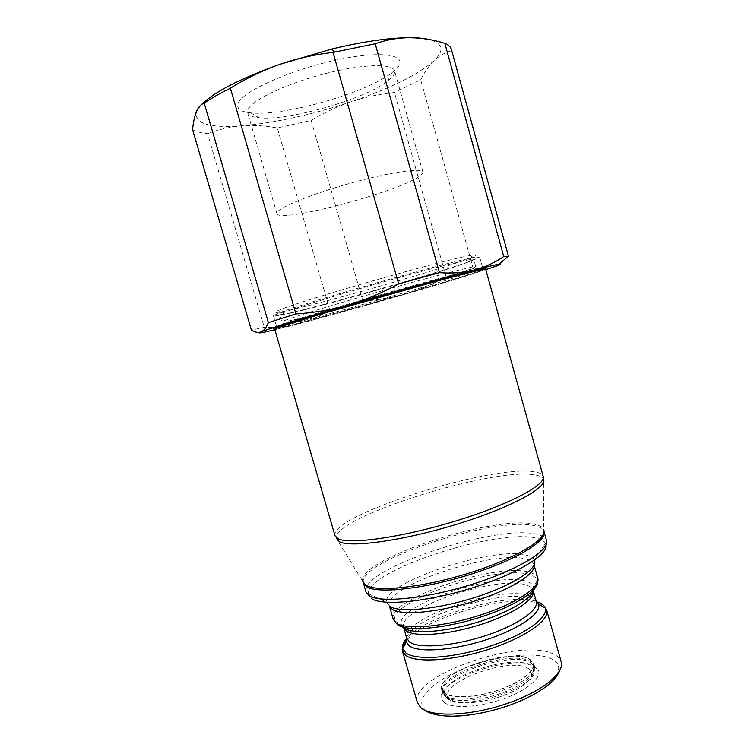 <?xml version="1.0" encoding="UTF-8"?>
<svg xmlns="http://www.w3.org/2000/svg" width="754" height="754" viewBox="0 0 754 754"><rect width="100%" height="100%" fill="white"/><g stroke="black" fill="none" stroke-linecap="round" stroke-linejoin="round"><path stroke-width="0.57" stroke-dasharray="3.77 2.83" d="M445.218 695.018C459.968 709.316 541.165 682.417 533.889 665.895L529.864 661.277C510.948 649.298 436.368 674.924 442.711 691.597L445.218 695.018M529.299 659.26L533.248 663.595C535.529 670.853 520.166 682.785 497.913 690.164C475.708 697.601 451.882 698.656 444.624 692.954L442.117 689.552C435.803 672.973 510.401 647.375 529.299 659.26M529.694 659.1L533.691 663.482C535.99 670.806 520.486 682.86 498.008 690.306C475.576 697.818 451.523 698.883 444.21 693.124L441.684 689.693C435.312 672.954 510.599 647.111 529.694 659.1M445.237 696.696C452.57 702.53 476.632 701.522 499.054 694C521.523 686.536 537.008 674.425 534.69 667.026L530.684 662.587C511.872 650.655 438.008 675.575 442.57 692.653L445.237 696.696M443.993 702.36C451.825 708.76 477.961 707.648 501.966 699.392C526.038 691.211 541.938 678.044 538.497 670.297L534.407 666.14C514.341 653.379 436.491 679.674 441.184 698.015L443.993 702.36M248.5 108.661C253.759 99.132 288.028 83.11 325.398 73.562C362.787 63.92 392.938 63.289 394.559 70.895C395.058 72.846 394.031 75.136 391.477 77.766L387.556 81.187C364.625 99.33 288.085 121.13 259.037 117.794C252.373 117.153 248.584 115.475 247.661 112.742L248.5 108.661M278.188 211.148C284.362 204.947 319.14 191.582 356.124 181.648C393.145 171.667 422.183 167.793 422.871 172.063C423.135 173.147 421.891 174.608 419.13 176.445C396.877 192.374 278.367 223.674 276.906 213.646L278.188 211.148M238.547 102.487C244.371 90.301 293.183 68.868 339.064 59.462C385.021 49.896 409.818 55.504 396.434 68.727L392.061 72.582C366.557 92.978 283.099 116.747 250.667 112.855C239.81 111.724 235.776 108.265 238.547 102.487M276.379 328.32C287.481 327.5 440.751 284.23 476.858 271.826L483.748 269.244M475.444 270.95L482.72 267.99L477.122 268.829C453.295 273.523 304.522 315.898 281.798 324.465L276.595 326.708C276.869 329.206 434.879 284.842 474.2 271.374M472.504 260.384L479.676 257.02L473.578 257.595C448.677 261.629 302.175 303.353 278.886 313.051L273.4 315.775C274.041 319.479 435.755 274.315 472.504 260.384M469.308 258.415L471.429 257.595C478.14 254.899 477.706 254.221 470.128 255.559C445.605 259.338 303.579 299.79 280.742 309.508L277.152 311.025C273.928 312.608 275.116 312.901 280.714 311.92C308.744 307.18 437.989 270.498 469.308 258.415M467.197 262.477C437.094 273.834 311.477 309.498 284.739 314.258L279.677 314.691L281.496 313.513C289.659 309.658 336.576 295.05 386.51 281.016C436.481 266.963 474.134 257.774 473.766 259.404L467.197 262.477M485.661 269.112L478.111 272.109C439.968 285.163 275.05 331.562 274.692 329.206M274.842 329.724L405.435 293.815L485.802 269.63M498.922 264.164L491.485 267.755L485.246 269.169L473.248 268.594L446.142 276.906C432.956 284.088 419.384 289.724 405.435 293.815C391.458 297.792 377.254 300.224 362.844 301.11L329.856 310.271C320.525 316.02 310.394 320.393 299.461 323.381C290.092 325.841 280.149 327.161 269.621 327.34L264.268 327.349L251.402 330.063M329.856 310.271L277.312 127.973L311.166 120.414L362.844 301.11M311.166 120.414C323.815 112.761 337.113 106.55 351.062 101.79C365.04 97.143 379.507 94.052 394.455 92.506L420.685 79.801L473.248 268.594M446.142 276.906L394.455 92.506M420.685 79.801C424.445 72.148 428.903 65.777 434.068 60.688C439.252 55.768 445.105 52.441 451.637 50.716L451.429 49.557M508.375 256.285L451.637 50.716M192.562 129.65C196.031 131.63 201.035 132.987 207.586 133.712L264.268 327.349M207.586 133.712C218.896 129.386 230.394 126.757 242.081 125.805C253.796 124.985 265.54 125.711 277.312 127.973M201.346 104.702L196.502 111.479C193.637 123.515 208.83 128.293 242.081 125.805C275.464 122.798 311.788 114.796 351.062 101.79C390.299 88.463 417.97 74.769 434.068 60.688C444.756 50.443 443.032 43.374 428.903 39.462M447.207 698.289C461.721 712.407 541.014 686.112 533.907 669.778L529.977 665.198C511.316 653.2 437.659 678.779 444.813 695.16L447.207 698.289M528.007 668.327C537.47 673.36 527.894 685.706 506.264 694.434C484.747 703.246 458.036 705.424 450.515 699.363C431.401 685.876 508.432 655.631 528.007 668.327M559.722 670.579C561.099 667.705 561.579 664.783 561.174 661.814C560.297 658.817 557.969 656.366 554.19 654.463C522.72 636.442 408.225 676.018 417.443 702.766C418.102 705.028 420.355 707.478 424.219 710.117M425.247 709.872C413.324 699.674 433.362 680.447 465.265 668.035C497.037 655.499 536.245 651.07 551.994 659.1C568.252 666.885 553.879 687.28 517.583 702.097C481.448 717.054 436.594 720.296 425.247 709.872M407.283 639.581C427.264 617.158 507.725 594.237 536.518 602.776M538.149 603.247L540.034 603.935C543.709 605.453 545.934 607.498 546.697 610.08M538.705 602.229L536.82 601.551M536.283 601.381C508.507 592.079 425.463 615.735 406.755 638.28M406.642 637.875C412.862 616.216 507.536 587.262 532.72 599.044L536.169 600.976M536.32 601.513C535.67 599.326 533.757 597.583 530.58 596.301C503.7 583.681 399.497 618.563 406.792 638.412M403.814 628.007L403.626 627.469C396.538 608.346 500.863 573.615 527.564 585.556C530.722 586.772 532.616 588.431 533.248 590.552L533.351 590.985M533.728 589.807L533.662 586.706C532.965 584.661 531.042 583.049 527.904 581.871C500.75 569.996 394.955 605 401.251 624.425L404.238 628.223M397.782 624.953L394.672 620.919C388.536 600.25 501.702 562.946 531.127 575.198C534.529 576.414 536.622 578.101 537.404 580.26L537.696 581.73M533.361 590.957L533.662 586.706L537.404 580.26L537.8 578.29C537.112 575.971 534.963 574.171 531.344 572.899C501.335 560.571 385.859 598.846 393.296 619.458L394.672 620.919L401.251 624.425L403.776 627.988M389.516 606.329L389.366 605.886C382.221 586.292 497.847 548.224 527.621 559.619C531.212 560.788 533.342 562.475 534.002 564.689L534.086 565.066M534.426 560.175L534.379 560.071C533.474 558.177 531.381 556.706 528.102 555.67C498.149 544.548 382.617 581.947 386.604 602.163L389.771 606.442M371.816 598.742L368.414 593.784C365.822 570.373 501.203 526.933 537.649 538.554C541.645 539.647 544.237 541.249 545.425 543.361L545.99 545.001M534.096 565.048L534.379 560.071L545.425 543.361L546.518 540.543C545.707 537.866 542.908 535.887 538.12 534.624C500.147 522.833 358.367 569.119 366.001 591.965L368.414 593.784L386.604 602.163L389.488 606.32M363.428 583.134C356.029 561.108 497.942 515.001 535.726 526.038C540.486 527.216 543.266 529.101 544.049 531.683L543.728 529.789C542.805 527.376 540.062 525.613 535.491 524.501C497.894 513.663 356.934 559.176 362.702 581.353L336.199 538.13C333.023 517.357 491.476 467.527 534.096 474.794C539.289 475.51 542.409 476.943 543.474 479.082L543.728 529.789M469.167 269.536C434.898 281.798 281.883 324.729 281.798 321.967L283.655 320.931C291.902 317.387 338.876 303.042 388.772 288.971C438.705 274.89 476.245 265.389 475.802 266.709L469.167 269.536M280.234 327.217L317.085 315.445L411.797 288.122L468.064 273.061L481.787 270.102L474.841 273.014C455.133 279.659 401.269 295.521 353.994 308.716C306.68 321.93 269.979 331.308 280.234 327.217M543.474 479.082L543.219 476.434C542.465 474.021 539.261 472.447 533.634 471.712C490.411 464.615 328.791 515.745 335.012 535.745L336.199 538.13M533.823 665.641L533.248 663.595M442.786 691.852L444.813 695.16L449.77 699.552C457.216 706.366 494.238 702.36 516.311 689.806C521.985 686.602 526.763 682.804 530.656 678.402L533.248 673.152L533.889 665.895M534.69 667.026L533.691 663.482M534.501 666.47L538.497 670.297M422.871 172.063L394.559 70.895M281.798 324.465L280.969 326.048M477.122 268.829L478.658 269.734M479.676 257.02L482.72 267.99M280.742 309.508L278.886 313.051M470.128 255.559L473.578 257.595M284.739 314.258L280.714 311.92M292.891 322.109C284.522 324.352 284.333 323.852 283.664 323.796L281.798 321.967L279.677 314.691M466.443 272.675C477.197 269.48 475.783 268.858 475.802 266.709L473.766 259.404M363.381 582.974L362.702 581.353M469.242 261.704L471.429 257.595M273.4 315.775L276.595 326.708M484.483 270.055L485.246 269.169M276.19 329.385L269.621 327.34M387.556 81.187L392.061 72.582M259.037 117.794L250.667 112.855M276.906 213.646L247.661 112.742M442.57 692.653L441.184 698.015M442.702 693.228L441.684 689.693M442.711 691.597L442.117 689.552"/><path stroke-width="1.13" d="M483.748 269.244C485.256 268.499 483.559 268.66 478.658 269.734C454.681 274.56 303.881 317.509 280.969 326.048L277.613 327.283C275.625 328.075 275.21 328.424 276.379 328.32M274.692 329.206L276.577 328.235C285.153 324.748 336.171 309.347 390.789 293.919C445.435 278.471 486.264 267.896 485.661 269.112L543.219 476.434C546.443 484.737 508.875 504.803 455.331 521.118C401.854 537.498 349.281 544.793 338.028 538.724L335.012 535.745L274.692 329.206M474.2 271.374L475.444 270.95M485.802 269.63L491.485 267.755C508.111 262.119 502.381 262.863 474.304 269.989C446.321 277.161 394.172 291.619 348.367 304.946C302.231 318.348 268.038 328.97 261.082 331.883C256.577 333.805 261.157 333.089 274.842 329.724M295.907 313.918L230.356 88.237C219.734 93.43 211.016 98.406 204.211 103.166C201.016 104.222 198.443 106.983 196.502 111.479C194.607 116.154 193.288 122.205 192.562 129.65L251.402 330.063C254.946 332.326 258.17 332.938 261.082 331.883C263.938 330.676 266.369 327.585 268.367 322.608L295.907 313.918C313.636 312.853 331.119 309.866 348.367 304.946C365.567 299.875 382.325 292.863 398.649 283.9L439.431 272.665C451.929 273.608 463.55 272.712 474.304 269.989C485.001 267.114 494.822 262.637 503.738 256.548L508.375 256.285L498.922 264.164M508.441 256.124L451.429 49.557C450.741 47.04 448.545 44.957 444.822 43.317L503.738 256.548M444.822 43.317C433.069 39.679 421.345 37.804 409.639 37.7C397.971 37.747 386.482 39.764 375.19 43.76L333.042 52.412L398.649 283.9M439.431 272.665L375.19 43.76M204.211 103.166L268.367 322.608M333.042 52.412C318.103 54.118 303.589 57.05 289.489 61.215L279.357 64.495C262.175 70.622 245.842 78.529 230.356 88.237M428.903 39.462C423.918 38.303 417.499 37.709 409.639 37.7C389.073 37.785 363.117 41.555 331.751 49.029L279.357 64.495C239.866 78.755 213.863 92.158 201.346 104.702M406.755 638.28C403.352 642.116 401.995 645.556 402.683 648.61L402.485 651.154L417.443 702.766L420.845 707.733C431.392 717.195 469.045 716.168 504.812 704.293C540.646 692.521 564.878 673.303 561.174 661.814L546.697 610.08C549.949 619.939 525.17 637.601 489.148 649.203C453.192 660.9 415.774 663.209 405.661 655.358L402.485 651.154C401.599 647.771 403.192 643.916 407.283 639.581M536.518 602.776L538.149 603.247M536.82 601.551L536.283 601.381M536.169 600.976L538.61 604.35C541.702 613.162 519.025 629.138 486.085 639.788C453.201 650.504 418.8 652.917 409.375 645.971L406.34 642.022L402.683 648.61L405.897 652.964C415.935 660.683 453.154 658.261 488.771 646.621C524.445 635.066 548.752 617.62 545.18 608.016C544.369 605.594 542.211 603.662 538.705 602.229M546.697 610.08L545.18 608.016L538.61 604.35L536.32 601.513C539.138 610.099 516.82 625.603 484.643 635.961C452.523 646.395 418.979 648.817 409.742 642.144L406.792 638.412L406.34 642.022L406.642 637.875M533.351 590.985C535.302 599.411 512.503 614.491 480.515 624.614C448.573 634.811 415.614 637.347 406.538 631.041L403.814 628.007M404.238 628.223C413.06 634.255 443.955 632.238 475.397 622.861C506.876 613.53 531.815 598.978 533.728 589.807M389.488 606.32L393.296 619.458L396.34 623.181C406.17 630.033 443.446 626.932 479.525 615.349C515.661 603.841 540.778 587.149 537.8 578.29L534.096 565.048M534.086 565.066C536.217 573.643 510.599 589.816 474.624 601.108C438.696 612.455 402.005 615.782 392.353 609.411L389.516 606.329M389.771 606.442C399.714 613.002 438.611 609.204 475.934 597.121C513.323 585.104 538.544 568.403 534.426 560.175M363.428 583.134L366.001 591.965L369.206 595.745C380.28 603.228 426.5 598.648 472.268 584.246C518.111 569.911 549.92 550.203 546.518 540.543L544.049 531.683C547.357 540.995 515.425 560.363 469.553 574.661C423.739 589.034 377.575 593.907 366.585 586.763L363.381 582.974M543.474 479.082C548.167 487.141 511.598 507.338 457.848 523.907C404.172 540.543 350.704 547.96 339.347 541.702L336.199 538.13M362.702 581.353L365.944 585.293C376.981 592.437 423.767 587.385 469.902 572.814C516.113 558.328 547.753 538.893 543.728 529.789M545.99 545.001C548.252 554.869 516.49 574.209 471.881 588.016C427.329 601.899 382.721 606.131 371.816 598.742M537.696 581.73C538.592 590.947 512.833 607.159 477.763 618.007C442.749 628.921 407.367 631.616 397.782 624.953M406.792 638.412L403.776 627.988M292.891 322.109L466.443 272.675M331.751 49.029L334.55 52.045M536.32 601.513L533.361 590.957M559.722 670.579C559.138 672.059 558.243 674.981 551.523 682.153C541.796 690.881 527.432 698.722 508.432 705.669C475.435 716.894 439.978 720.315 424.219 710.117"/></g></svg>
